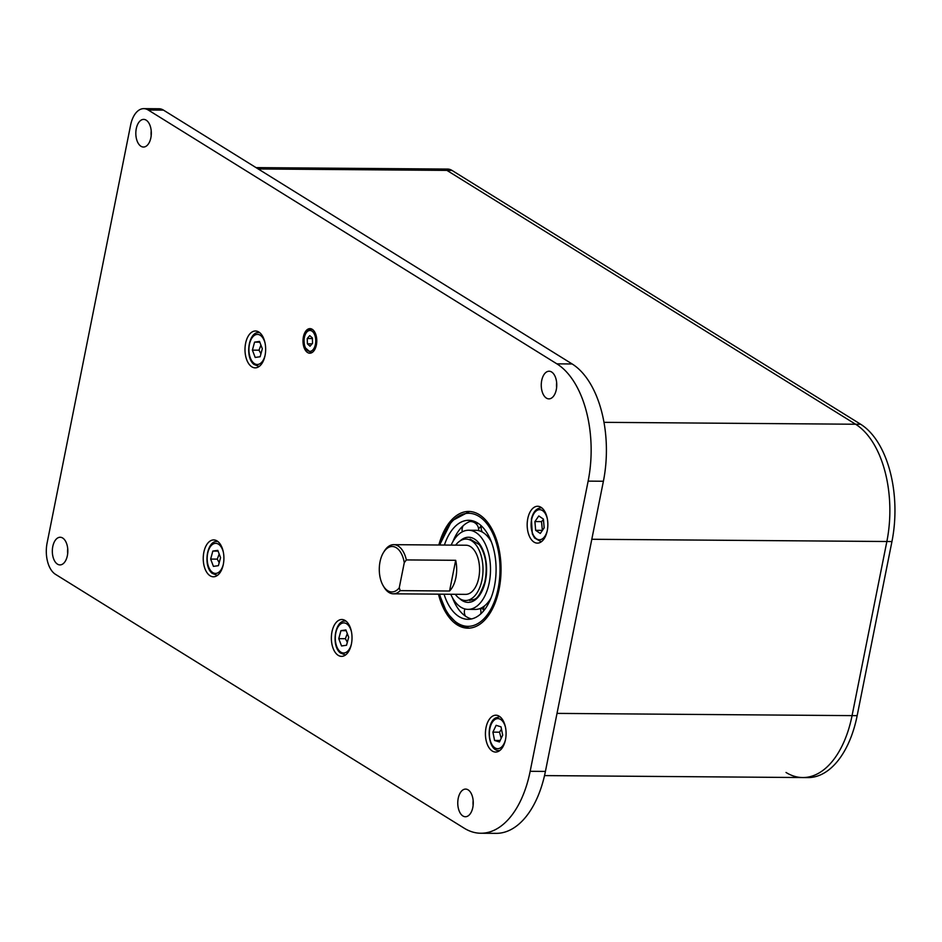<?xml version="1.0" encoding="UTF-8"?>
<svg xmlns="http://www.w3.org/2000/svg" width="942" height="942" viewBox="0 0 942 942"><rect width="100%" height="100%" fill="white"/><g stroke="black" fill="none" stroke-linecap="round" stroke-linejoin="round"><path stroke-width="1.41" d="M546.395 398.101A13.824 7.748 90.4 0 1 541.379 382.723A13.824 7.748 90.4 0 1 549.104 371.23A13.824 7.748 90.4 0 1 556.757 385.101A13.824 7.748 90.4 0 1 548.903 398.866A13.824 7.748 90.4 0 1 546.395 398.101M556.651 382.699A13.824 7.748 -89.6 0 0 556.616 387.515M57.462 564.14A13.824 7.748 90.4 0 1 52.446 548.762A13.824 7.748 90.4 0 1 60.182 537.258A13.824 7.748 90.4 0 1 67.824 551.141A13.824 7.748 90.4 0 1 59.97 564.906A13.824 7.748 90.4 0 1 57.462 564.14M67.718 548.727A13.824 7.748 -89.6 0 0 67.683 553.555M140.959 146.269A13.824 7.748 90.4 0 1 135.942 130.891A13.824 7.748 90.4 0 1 143.679 119.399A13.824 7.748 90.4 0 1 151.321 133.269A13.824 7.748 90.4 0 1 143.467 147.034A13.824 7.748 90.4 0 1 140.959 146.269M151.226 130.867A13.824 7.748 -89.6 0 0 151.179 135.683M462.899 815.972A13.824 7.748 90.4 0 1 457.883 800.594A13.824 7.748 90.4 0 1 465.607 789.09A13.824 7.748 90.4 0 1 473.261 802.973A13.824 7.748 90.4 0 1 465.395 816.738A13.824 7.748 90.4 0 1 462.899 815.972M473.155 800.559A13.824 7.748 -89.6 0 0 473.12 805.386M143.761 108.648L159.021 108.754A24.574 13.777 90.4 0 1 163.472 110.12L572.147 363.965A92.151 51.669 90.4 0 1 603.398 481.244L545.418 771.427A92.151 51.669 90.4 0 1 496.069 833.352L480.809 833.246A92.151 51.669 -89.6 0 0 530.158 771.31L588.138 481.127A92.151 51.669 -89.6 0 0 556.887 363.848L148.212 110.002A24.574 13.777 -89.6 0 0 143.761 108.648A24.574 13.777 -89.6 0 0 130.597 125.156L47.1 543.028A24.574 13.777 -89.6 0 0 55.437 574.302L464.112 828.148A92.151 51.669 -89.6 0 0 480.809 833.246M312.214 329.3A12.281 6.888 90.4 0 1 316.677 342.982A12.281 6.888 90.4 0 1 309.8 353.203A12.281 6.888 90.4 0 1 307.575 352.52A12.281 6.888 90.4 0 1 303.112 338.837A12.281 6.888 90.4 0 1 309.989 328.628A12.281 6.888 90.4 0 1 312.214 329.3M438.842 545.006A58.369 32.723 90.4 0 1 468.775 511.447A58.369 32.723 90.4 0 1 501.05 570.051A58.369 32.723 90.4 0 1 467.891 628.173A58.369 32.723 90.4 0 1 457.317 624.946A58.369 32.723 90.4 0 1 438.466 594.155M540.991 507.291A18.428 10.338 90.4 0 1 547.679 527.803A18.428 10.338 90.4 0 1 537.364 543.134A18.428 10.338 90.4 0 1 534.032 542.109A18.428 10.338 90.4 0 1 527.332 521.597A18.428 10.338 90.4 0 1 537.647 506.266A18.428 10.338 90.4 0 1 540.991 507.291M499.236 716.226A18.428 10.338 90.4 0 1 505.925 736.738A18.428 10.338 90.4 0 1 495.622 752.057A18.428 10.338 90.4 0 1 492.277 751.045A18.428 10.338 90.4 0 1 485.589 730.533A18.428 10.338 90.4 0 1 495.892 715.202A18.428 10.338 90.4 0 1 499.236 716.226M258.803 332.008A18.428 10.338 90.4 0 1 265.491 352.532A18.428 10.338 90.4 0 1 255.188 367.851A18.428 10.338 90.4 0 1 251.844 366.838A18.428 10.338 90.4 0 1 245.155 346.315A18.428 10.338 90.4 0 1 255.47 330.995A18.428 10.338 90.4 0 1 258.803 332.008M345.172 620.531A18.428 10.338 90.4 0 1 351.861 641.043A18.428 10.338 90.4 0 1 341.557 656.362A18.428 10.338 90.4 0 1 338.213 655.349A18.428 10.338 90.4 0 1 331.525 634.837A18.428 10.338 90.4 0 1 341.828 619.506A18.428 10.338 90.4 0 1 345.172 620.531M217.06 540.943A18.428 10.338 90.4 0 1 223.749 561.456A18.428 10.338 90.4 0 1 213.434 576.787A18.428 10.338 90.4 0 1 210.101 575.774A18.428 10.338 90.4 0 1 203.401 555.25A18.428 10.338 90.4 0 1 213.716 539.931A18.428 10.338 90.4 0 1 217.06 540.943M450.759 594.249A39.564 22.184 -89.6 0 0 468.033 609.368A39.564 22.184 -89.6 0 0 489.216 582.78A39.564 22.184 -89.6 0 0 468.633 530.24A39.564 22.184 -89.6 0 0 451.136 545.1M444.424 545.053A49.514 27.765 90.4 0 1 468.704 520.29A49.514 27.765 90.4 0 1 494.479 586.042A49.514 27.765 90.4 0 1 467.962 619.318A49.514 27.765 90.4 0 1 444.047 594.202M481.386 525.883A49.514 27.765 -89.6 0 0 478.595 528.78M491.441 541.991A39.564 22.184 90.4 0 0 483.058 532.513L482.987 532.466A39.564 22.184 90.4 0 0 475.851 530.299L468.633 530.24M452.867 541.697A49.514 27.765 90.4 0 1 463.641 525.33L463.723 525.271A49.514 27.765 90.4 0 1 472.319 520.738M471.577 618.929A49.514 27.765 90.4 0 1 466.255 616.669L466.172 616.61A49.514 27.765 90.4 0 1 452.443 597.675M468.033 609.368L475.263 609.427A39.564 22.184 90.4 0 0 485.012 605.494L485.083 605.435A39.564 22.184 90.4 0 0 491.017 597.97M483.482 609.18A39.564 22.184 90.4 0 1 480.761 608.238M481.338 531.571A39.564 22.184 90.4 0 1 481.939 531.323M476.346 524.07A49.514 27.765 90.4 0 1 477.794 523.104M256.047 167.617L447.568 169.065A24.574 13.777 90.4 0 1 452.019 170.431L860.694 424.277A92.151 51.669 90.4 0 1 891.944 541.556L886.858 541.509A92.151 51.669 -89.6 0 0 855.607 424.241L446.932 170.396A24.574 13.777 -89.6 0 0 442.481 169.03A24.574 13.777 90.4 0 1 446.932 170.396L855.607 424.241A92.151 51.669 90.4 0 1 886.858 541.509L852.063 715.626L886.858 541.509L591.812 539.271L557.016 713.388L852.063 715.626A92.151 51.669 90.4 0 1 802.714 777.55A92.151 51.669 -89.6 0 0 852.063 715.626L857.161 715.661A92.151 51.669 90.4 0 1 807.8 777.597L802.714 777.55A92.151 51.669 90.4 0 1 786.017 772.464M348.693 637.251L346.515 645.258L341.546 645.965L338.767 638.652L340.945 630.645L345.902 629.939L348.693 637.251M346.185 630.693L340.945 630.645M347.292 633.589L345.384 638.711L338.767 638.652M345.384 638.711L347.315 642.291M494.574 740.459L492.901 732.134L496.128 725.328L501.014 726.835L502.687 735.16L499.46 741.966L494.574 740.459L500.155 740.494M501.485 729.202L499.519 732.181L501.179 738.34M499.519 732.181L492.901 732.134M220.569 557.664L218.391 565.671L213.434 566.377L210.655 559.077L212.833 551.07L217.79 550.363L220.569 557.664M218.073 551.105L212.833 551.07M219.18 554.014L217.261 559.124L210.655 559.077M217.261 559.124L219.203 562.715M262.323 348.728L260.145 356.747L255.188 357.442L252.397 350.141L254.575 342.134L259.533 341.428L262.323 348.728M259.827 342.182L254.575 342.134M260.922 345.078L259.015 350.188L252.397 350.141M259.015 350.188L260.946 353.78M540.296 533.466L535.657 530.322L534.915 521.574L538.789 515.957L543.416 519.101L544.17 527.861L540.296 533.466M534.915 521.574L541.52 521.621L542.392 530.428M542.274 530.37L535.657 530.322M543.463 519.572L541.52 521.621M307.386 343.818L307.245 338.508L309.753 335.599L312.403 338.001L312.544 343.312L310.036 346.22L307.386 343.818L312.073 343.854M312.332 338.543L307.245 338.508M891.944 541.556L857.161 715.661M455.269 594.284A30.721 17.227 -89.6 0 0 465.56 600.501A30.721 17.227 -89.6 0 0 482.01 579.86A30.721 17.227 -89.6 0 0 466.019 539.071A30.721 17.227 -89.6 0 0 455.645 545.135M393.367 593.813A24.574 13.777 -89.6 0 0 400.22 590.634L399.243 587.843A22.726 12.741 90.4 0 1 383.276 585.889L384.089 587.255A24.574 13.777 -89.6 0 0 393.367 593.813L465.607 594.367A24.574 13.777 -89.6 0 0 479.572 569.886A24.574 13.777 -89.6 0 0 465.972 545.218L393.744 544.664A24.574 13.777 -89.6 0 0 384.36 551.082L383.524 552.436A22.726 12.741 90.4 0 1 404.271 562.704L406.355 559.925A24.574 13.777 -89.6 0 0 393.744 544.664M383.276 585.889A22.726 12.741 90.4 0 1 383.524 552.436M399.243 587.843L404.271 562.704M406.355 559.925L455.692 560.302L449.558 591.011L400.22 590.634M455.692 560.302A24.574 13.777 90.4 0 1 449.558 591.011M163.472 110.12L148.212 110.002M572.147 363.965L556.887 363.848M603.398 481.244L588.138 481.127M545.418 771.427L530.158 771.31M459.637 598.582A32.558 18.251 -89.6 0 0 462.192 600.572A32.558 18.251 -89.6 0 0 485.519 580.484A32.558 18.251 -89.6 0 0 480.408 545.183A32.558 18.251 -89.6 0 0 460.073 540.908M439.985 545.018A56.52 31.687 90.4 0 1 480.773 517.617A56.52 31.687 90.4 0 1 498.177 588.338A56.52 31.687 90.4 0 1 457.659 623.204A56.52 31.687 90.4 0 1 439.608 594.167M603.999 422.334L860.694 424.277M258.202 168.959L452.019 170.431M345.997 621.108A16.897 9.467 -89.6 0 0 345.384 621.072C334.857 619.895 331.066 646 340.368 652.959L345.125 654.855A16.897 9.467 -89.6 0 0 345.738 654.831M351.401 644.092A15.048 8.443 90.4 0 1 351.319 644.422A15.048 8.443 90.4 0 1 340.027 651.546A15.048 8.443 90.4 0 1 337.919 627.137A15.048 8.443 90.4 0 1 351.496 631.929M500.061 716.803A16.897 9.467 -89.6 0 0 499.448 716.768L495.48 717.981C485.271 723.656 488.18 751.61 499.189 750.55A16.897 9.467 -89.6 0 0 499.802 750.527M505.465 739.788A15.048 8.443 90.4 0 1 497.423 748.69A15.048 8.443 90.4 0 1 489.84 738.834A15.048 8.443 90.4 0 1 494.962 719.523A15.048 8.443 90.4 0 1 505.56 727.624M217.885 541.532A16.897 9.467 -89.6 0 0 217.261 541.485C206.745 540.319 202.954 566.425 212.244 573.384L217.013 575.279A16.897 9.467 -89.6 0 0 217.626 575.244L217.013 575.279M223.289 564.505A15.048 8.443 90.4 0 1 223.195 564.835A15.048 8.443 90.4 0 1 211.915 571.959A15.048 8.443 90.4 0 1 209.795 547.561A15.048 8.443 90.4 0 1 223.372 552.353M259.627 332.597A16.897 9.467 -89.6 0 0 259.015 332.561C248.488 331.384 244.696 357.489 253.999 364.448L258.756 366.344A16.897 9.467 -89.6 0 0 259.368 366.308L258.756 366.344M265.032 355.57A15.048 8.443 90.4 0 1 264.949 355.899A15.048 8.443 90.4 0 1 253.669 363.035A15.048 8.443 90.4 0 1 251.549 338.625A15.048 8.443 90.4 0 1 265.126 343.418M541.815 507.868A16.897 9.467 -89.6 0 0 541.191 507.832C536.434 508.174 533.172 511.895 531.406 518.995L532.312 533.82L534.573 538L540.943 541.615A16.897 9.467 -89.6 0 0 541.556 541.591M547.22 530.852A15.048 8.443 90.4 0 1 536.481 538.789A15.048 8.443 90.4 0 1 531.677 519.372A15.048 8.443 90.4 0 1 539.413 509.669A15.048 8.443 90.4 0 1 547.302 518.701M312.756 329.688A11.669 6.547 -89.6 0 0 311.001 329.253L310.519 329.264C304.513 331.725 302.688 337.848 305.043 347.622L310.825 352.591A11.669 6.547 -89.6 0 0 312.591 352.167M312.132 329.253L311.001 329.253A11.669 6.547 -89.6 0 0 310.613 329.264M309.624 330.489A10.444 5.852 90.4 0 1 315.747 340.333A10.444 5.852 90.4 0 1 310.165 351.342A10.444 5.852 90.4 0 1 304.042 341.487A10.444 5.852 90.4 0 1 309.624 330.489M470.093 539.107L479.29 544.629C485.99 554.65 487.803 567.237 484.741 582.38C477.358 602.798 474.097 598.606 469.622 600.537M469.528 511.471L451.677 520.95L439.608 545.018M439.231 594.167L446.885 612.806L458.212 624.782L469.422 628.184M486.955 535.739A8.29 8.29 0 0 0 488.839 536.092M481.397 525.895A8.29 8.29 0 0 0 482.339 532.077M478.618 530.629A8.29 8.29 0 0 0 469.717 521.55M463.111 525.813A8.29 8.29 0 0 0 462.322 531.83M464.924 608.956A8.29 8.29 0 0 0 465.489 616.174M480.703 613.925A8.29 8.29 0 0 0 480.161 608.485M484.506 605.906A8.29 8.29 0 0 0 483.505 611.028M489.216 602.079A8.29 8.29 0 0 0 487.756 602.703M544.523 775.596L802.714 777.55M310.825 352.591L311.955 352.602"/></g></svg>
